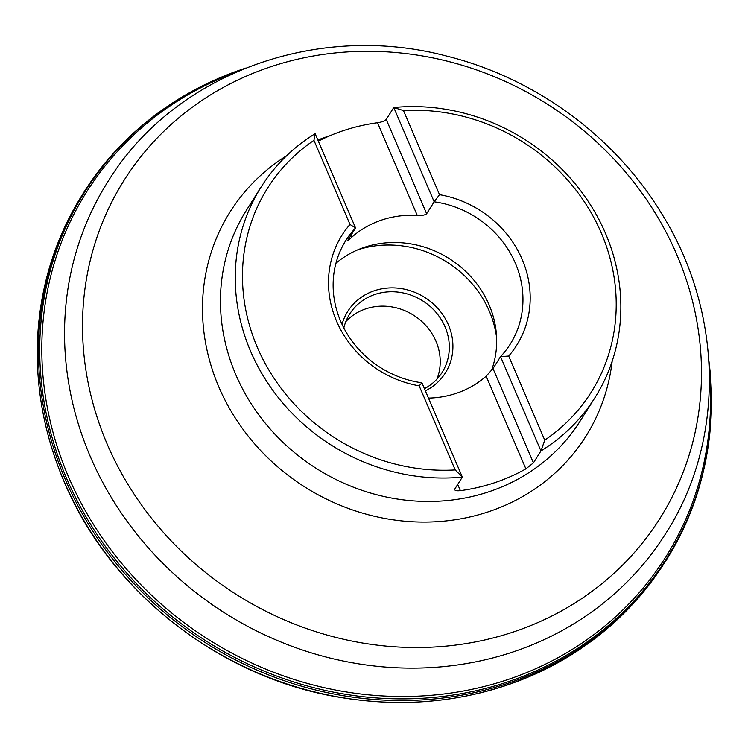 <?xml version="1.0" encoding="UTF-8"?>
<svg xmlns="http://www.w3.org/2000/svg" width="748" height="748" viewBox="0 0 748 748"><rect width="100%" height="100%" fill="white"/><g stroke="black" fill="none" stroke-linecap="round" stroke-linejoin="round"><path stroke-width="1.12" d="M708.898 360.695L710.048 370.886C713.704 409.502 710.422 447.098 700.203 483.685A344.426 315.619 -147.7 0 1 663.859 563.88A344.426 315.619 -147.7 0 1 352.102 697.061A344.426 315.619 -147.7 0 1 65.291 479.449A344.426 315.619 -147.7 0 1 81.476 196.126A344.426 315.619 -147.7 0 1 138.268 128.843C166.907 103.888 199.445 84.767 235.872 71.462L245.568 68.115M663.859 563.88L662.672 565.712A344.389 315.591 -147.7 0 1 549.911 666.945A344.389 315.591 -147.7 0 1 64.094 481.375A344.389 315.591 -147.7 0 1 37.4 343.304A344.389 315.591 -147.7 0 1 80.335 197.986L81.476 196.126M318.339 141.129A197.369 180.866 -147.7 0 1 328.307 136.417A197.369 180.866 -147.7 0 1 377.534 122.737C381.901 122.064 384.799 120.97 386.22 119.437L393.757 107.516A197.369 180.866 -147.7 0 1 585.806 197.827A197.369 180.866 -147.7 0 1 594.931 397.693A197.369 180.866 -147.7 0 1 540.954 450.951L544.74 440.151L508.687 356.048L500.534 356.646L540.954 450.951L533.418 462.872L525.891 468.865A197.369 180.866 -147.7 0 1 460.375 490.66C456.177 491.062 454.326 490.52 454.803 489.024L462.339 477.102A197.369 180.866 -147.7 0 1 270.29 386.791A197.369 180.866 -147.7 0 1 261.164 186.925A197.369 180.866 -147.7 0 1 315.142 133.668L355.552 227.962L347.801 240.398M544.74 440.151A191.301 175.303 32.3 0 0 601.308 233.049A191.301 175.303 32.3 0 0 403.481 110.573L393.757 107.516L434.167 201.81L439.525 194.676L403.481 110.573M439.525 194.676A103.243 94.603 -147.7 0 1 522.151 259.378A103.243 94.603 -147.7 0 1 508.687 356.048M349.999 224.456L313.945 140.353A191.301 175.303 32.3 0 0 257.377 347.455A191.301 175.303 32.3 0 0 455.205 469.931L419.161 385.828A103.243 94.603 -147.7 0 1 336.535 321.126A103.243 94.603 -147.7 0 1 349.999 224.456L355.552 227.962A97.165 89.04 32.3 0 0 345.885 240.426A97.165 89.04 32.3 0 0 421.919 382.798L462.339 477.102L455.205 469.931M454.7 489.809L454.803 489.024M348.026 239.884C347.418 240.95 348.661 240.061 351.756 237.228A97.165 89.04 -147.7 0 1 417.272 215.433C421.909 215.695 425.032 215.134 426.641 213.741L434.167 201.81A97.165 89.04 32.3 0 1 511.819 255.807A97.165 89.04 32.3 0 1 510.201 344.192A97.165 89.04 32.3 0 1 500.534 356.646L493.007 368.577L486.153 376.169A97.165 89.04 -147.7 0 1 428.482 398.104M315.142 133.668L313.945 140.353M421.919 382.798L419.161 385.828M491.408 370.681A97.165 89.04 32.3 0 0 485.536 297.433A97.165 89.04 32.3 0 0 335.946 263.268M496.597 337.432A103.243 94.603 32.3 0 0 485.574 303.379A103.243 94.603 32.3 0 0 357.834 249.804M342.032 324.342A57.69 52.865 -147.7 0 1 389.989 287.915A57.69 52.865 -147.7 0 1 446.304 320.49A57.69 52.865 -147.7 0 1 425.369 390.858M345.828 321.621A54.66 50.088 -147.7 0 1 413.569 315.226A54.66 50.088 -147.7 0 1 436.916 379.143M424.443 388.689A54.66 50.088 32.3 0 0 442.133 372.373A54.66 50.088 32.3 0 0 434.326 310.485A54.66 50.088 32.3 0 0 370.812 296.03A54.66 50.088 32.3 0 0 349.699 314.001A54.66 50.088 32.3 0 0 343.828 327.97M709.441 373.159A342.304 313.674 -147.7 0 1 456.476 692.209A342.304 313.674 -147.7 0 1 68.489 476.775A342.304 313.674 -147.7 0 1 234.087 72.986M710.048 370.886A343.828 315.067 -147.7 0 1 457.851 694.294A343.828 315.067 -147.7 0 1 66.525 478.168A343.828 315.067 -147.7 0 1 235.872 71.462M261.164 186.925L246.363 210.356A197.369 180.866 32.3 0 0 316.685 468.659A197.369 180.866 32.3 0 0 580.13 421.115L594.931 397.693M537.503 622.729A316.815 290.317 32.3 0 0 665.15 230.384A316.815 290.317 32.3 0 0 246.485 76.072A316.815 290.317 32.3 0 0 118.838 468.407A316.815 290.317 32.3 0 0 537.503 622.729M317.863 140.007A210.319 192.732 -147.7 0 1 329.905 135.734M612.154 361.256A210.319 192.732 -147.7 0 1 305.025 487.116A210.319 192.732 -147.7 0 1 286.652 155.706M538.13 642.317A329.765 302.183 -147.7 0 1 154.92 555.1A329.765 302.183 -147.7 0 1 107.852 181.745C173.826 73.772 316.656 21.496 446.706 56.091C534.67 77.82 614.445 136.108 661.213 212.918C723.559 312.112 725.728 440.722 665.505 533.885A329.765 302.183 -147.7 0 1 538.13 642.317M350.924 235.293L351.756 237.228M377.534 122.737L417.272 215.433M386.22 119.437L426.641 213.741M486.153 376.169L525.891 468.865M493.007 368.577L533.418 462.872M457.711 484.433L460.375 490.66M549.911 666.945C484.078 700.035 413.027 710.002 336.759 696.837C218.107 676.426 109.834 590.985 64.141 481.665C44.983 436.673 36.063 390.55 37.4 343.304"/></g></svg>
